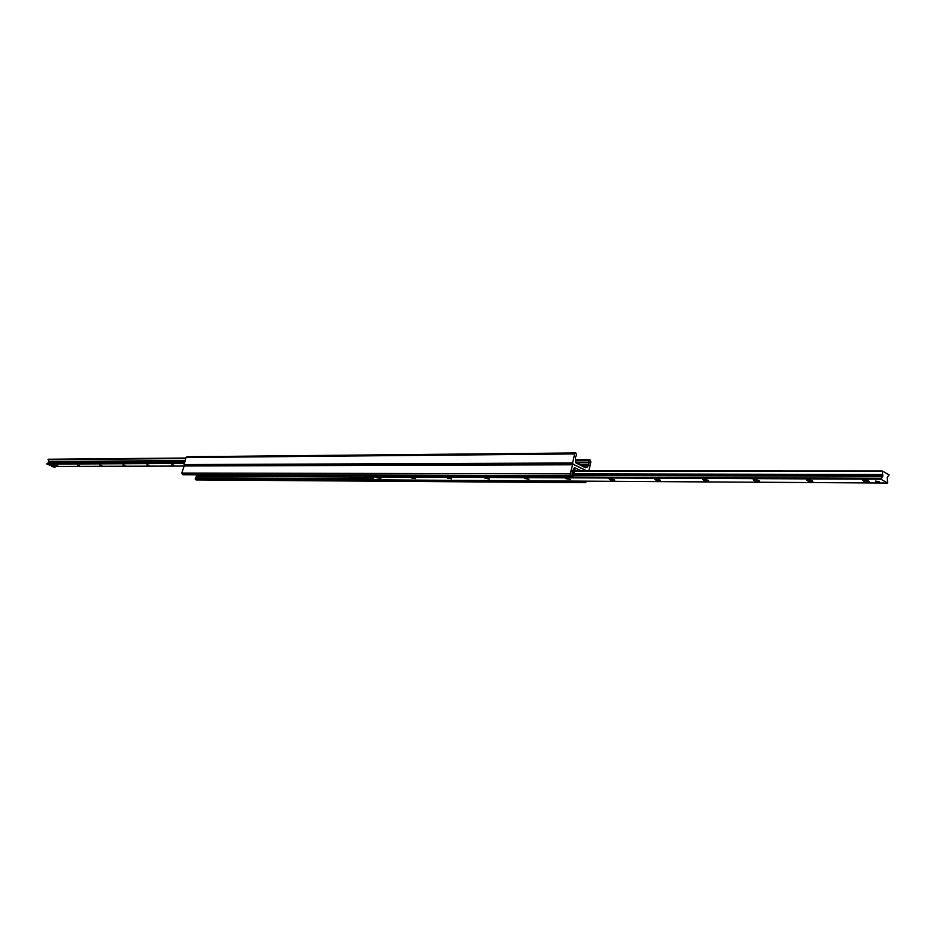 <?xml version="1.0" encoding="UTF-8"?>
<svg xmlns="http://www.w3.org/2000/svg" width="936" height="936" viewBox="0 0 936 936"><rect width="100%" height="100%" fill="white"/><g stroke="black" fill="none" stroke-linecap="round" stroke-linejoin="round"><path stroke-width="1.4" d="M184.404 465.473L184.099 464.584L572.598 462.992L573.007 464.186L586.802 470.878L572.809 464.139L570.164 473.862L570.796 475.687L571.627 476.05L572.107 475.114L572.212 471.545L574.599 467.696L581.338 470.878M577.477 470.878L579.84 470.878M572.598 464.186L184.287 465.473L181.806 473.054L183.327 474.727M196.162 474.798L196.49 476.342L195.226 478.647L195.355 479.63L196.548 479.887M584.333 481.174L585.538 482.672L586.579 481.186M572.598 462.992L574.634 453.937L575.874 453.024L576.693 454.627L575.347 457.587L575.979 462.969L585.55 467.789L587.434 467.029L588.849 464.197L588.966 460.652L589.423 459.728L590.253 460.102L590.862 461.916L588.873 470.878M184.099 464.584L186.007 457.517L187.177 456.803M55.938 465.25L57.798 465.601L55.938 465.25M77.512 465.169L79.42 465.52L77.512 465.169M99.848 465.075L101.802 465.426L99.848 465.075M122.99 464.981L124.991 465.344L122.99 464.981M146.975 464.888L149.023 465.25L146.975 464.888M171.85 464.794L173.944 465.157L171.85 464.794M185.866 458.032L48.262 459.237L48.789 462.536M184.872 461.717L48.415 462.536L46.917 464.104L51.784 465.952M875.675 481.654L879.618 482.11L875.675 481.654M370.96 477.968L373.546 478.39L370.96 477.968M380.823 478.46L376.775 477.723L380.823 478.46M415.42 478.647L411.243 477.898L415.42 478.647M451.573 478.834L447.268 478.074L451.573 478.834M489.388 479.033L484.942 478.261L489.388 479.033M528.98 479.244L524.394 478.448L528.98 479.244M570.504 479.466L565.742 478.659L570.504 479.466M614.063 479.688L614.741 480.25C612.097 480.671 610.237 480.215 609.137 478.869L614.063 479.688M659.845 479.934L660.488 480.484C657.751 480.952 655.832 480.496 654.732 479.103L659.845 479.934M657.306 479.162L657.996 479.302M708.002 480.191L708.634 480.73C705.779 481.244 703.802 480.776 702.702 479.337L708.002 480.191M705.077 479.337L706.306 479.583M758.745 480.449L759.342 480.999C756.358 481.56 754.322 481.092 753.223 479.595L758.745 480.449M755.481 479.548L757.095 479.864M812.272 480.741L812.834 481.268C809.722 481.888 807.616 481.42 806.504 479.852L812.272 480.741M808.692 479.77L810.646 480.133M868.819 481.034L869.345 481.56C866.092 482.239 863.905 481.759 862.805 480.133L868.819 481.034M864.934 480.028L867.192 480.425M882.344 471.007L882.765 476.272L880.823 479.197L887.609 483.046L887.199 477.465L889.071 474.88L882.344 471.007M365.379 476.178L365.286 476.95L372.118 479.84M573.628 468.831L575.113 469.018L574.33 470.106M572.961 476.19L571.557 476.74L572.961 476.19L574.926 469.872M374.201 479.981L581.619 481.549L374.154 479.864M572.142 477.021L365.473 476.213L364.642 475.359M571.557 476.74L364.9 475.968M574.587 468.831L572.376 475.909M575.605 462.466L579.103 462.887L575.769 462.372M579.466 463.074L579.524 464.689M373.359 478.144L370.726 477.489M879.477 481.759L875.628 481.081M876.412 470.995L880.448 470.995M51.632 466.467L51.995 465.227L53.305 465.215L55.399 466.011L55.037 467.263L51.632 466.467L55.037 467.263M53.305 465.215L52.954 466.467M574.903 467.766L574.283 467.766M572.2 464.782L183.713 465.976M570.164 473.862L181.806 473.054M570.796 475.687L182.391 474.47M571.475 476.014L183.035 474.727M364.771 475.652L196.174 475.055M365.602 477.091L196.49 476.342M369.65 478.834L196.08 477.863M371.721 479.723L195.226 478.647M584.567 482.286L195.355 479.63M585.246 482.602L195.998 479.887M186.007 457.517L574.634 453.937M584.333 467.029L587.434 467.029M581.361 465.578L587.75 465.566M580.648 465.239L587.925 465.215M579.63 464.221L588.849 464.197M577.325 462.29L589.282 462.244M575.441 460.723L588.966 460.652M575.64 459.845L589.27 459.775M183.702 466.046L55.271 466.432L183.702 466.058M185.831 458.172L48.099 459.377M185.773 458.394L48.04 459.576M185.737 458.523L48.04 459.693M185.176 460.57L48.52 461.518M185.106 460.863L48.742 461.787M184.848 461.776L48.204 462.618M184.509 463.039L46.87 463.753M184.404 463.437L46.917 464.104M882.098 471.428L574.072 471.241M882.227 471.007L574.154 470.89L882.285 470.995M882.636 474.505L573.487 473.862M882.882 474.95L573.405 474.236M882.402 476.237L573.16 475.336L882.519 476.202M882.285 476.342L573.136 475.418M880.823 478.273L365.297 476.26M880.753 478.436L365.227 476.389M880.694 478.764L365.169 476.623M880.823 479.197L365.286 476.95M887.55 483.034L372.001 479.84M572.809 464.139L184.287 465.473M571.627 476.05L183.187 474.763M585.538 482.672L196.279 479.934M186.872 456.745L575.558 452.954M575.652 459.81L589.423 459.728M185.866 458.02L48.262 459.237M184.872 461.694L48.415 462.536M887.609 483.046L372.06 479.852M574.61 470.106L574.435 470.878"/></g></svg>
